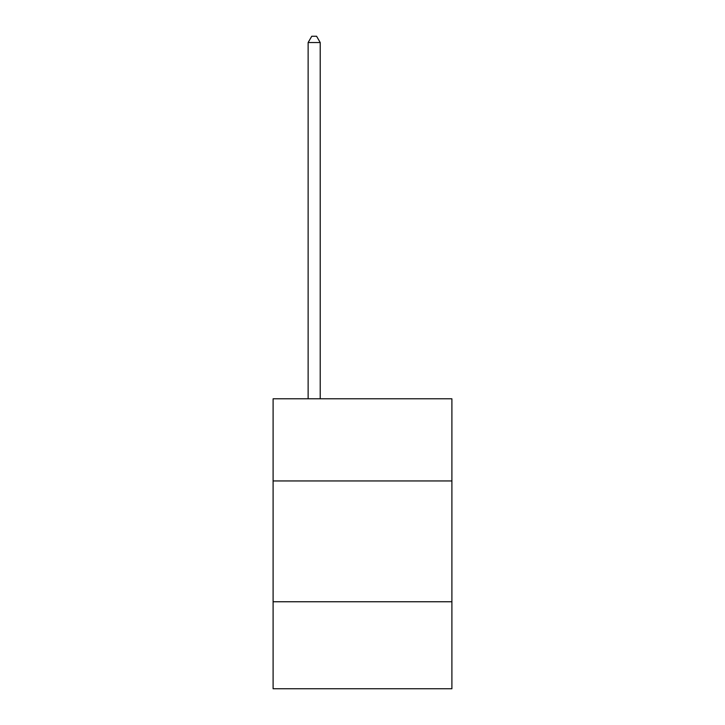 <?xml version="1.0" encoding="UTF-8"?>
<svg xmlns="http://www.w3.org/2000/svg" width="725" height="725" viewBox="0 0 725 725"><rect width="100%" height="100%" fill="white"/><g stroke="black" fill="none" stroke-linecap="round" stroke-linejoin="round"><path stroke-width="1.09" d="M451.902 480.947L451.902 398.795L273.098 398.795L273.098 480.947L451.902 480.947L451.902 688.75L273.098 688.75L273.098 480.947M451.902 601.759L273.098 601.759M320.214 398.795L320.214 42.53L308.134 42.53L308.134 398.795M308.134 42.53L311.759 36.25L316.589 36.25L320.214 42.53"/></g></svg>
